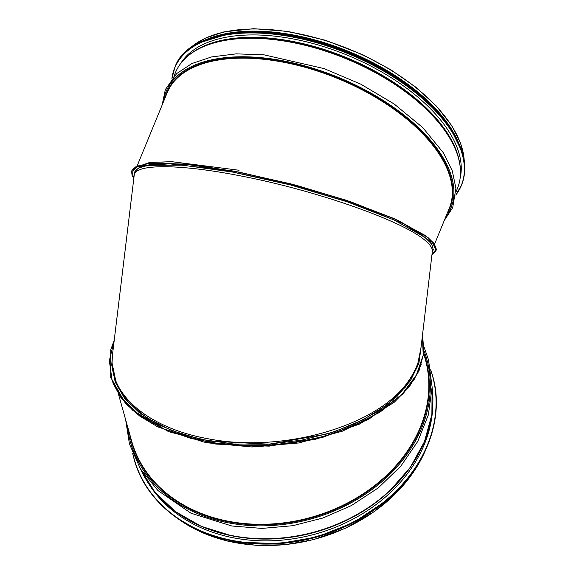 <?xml version="1.0" encoding="UTF-8"?>
<svg xmlns="http://www.w3.org/2000/svg" width="574" height="574" viewBox="0 0 574 574"><rect width="100%" height="100%" fill="white"/><g stroke="black" fill="none" stroke-linecap="round" stroke-linejoin="round"><path stroke-width="0.86" d="M432.803 249.697C433.887 244.424 426.948 237.514 411.981 228.969M159.17 164.415C144.318 164.975 136.21 167.637 134.847 172.401M237.765 175.357C179.504 164.092 136.332 163.827 134.266 174.711L112.411 355.313L112.059 363.077C112.583 397.409 151.041 428.168 206.26 438.407C281.827 453.948 378.61 426.202 408.953 380.297C415.504 370.904 419.372 361.29 420.563 351.446L432.337 251.419C432.66 248.348 430.242 244.668 425.069 240.37C402.08 220.351 312.952 189.413 237.765 175.357M112.059 363.077L116.529 384.458L128.354 402.381L147.001 417.987L171.561 430.5L200.814 439.311L233.317 443.982L267.462 444.276L301.558 440.179L333.925 431.899L362.962 419.845L387.235 404.613L405.538 386.948L416.975 367.733L420.979 347.909M379.436 412.462L342.642 431.096L298.81 442.963L252 446.967L206.532 442.726M421.323 344.96L418.898 363.256L410.597 380.462L396.763 396.706L377.929 411.364L354.818 423.87L328.314 433.743L269.278 444.197L209.804 441.119L182.776 434.561L158.969 424.968L139.303 412.692L124.529 398.213L115.216 382.09L111.715 364.942L112.619 353.62M137.473 166.776L149.52 162.507L171.683 161.667L239.085 170.248M134.194 172.444L138.356 168.053L148.099 165.319L182.661 165.183L232.642 172.071L290.422 184.921L347.17 201.783L394.252 220.079L424.509 237.026L431.777 244.165L433.363 250.049M210.292 37.949A152.426 77.712 22.3 0 1 348.884 51.531A152.426 77.712 22.3 0 1 457.019 139.26M221.492 34.763A152.182 77.59 22.3 0 1 451.293 129.136M432.818 404.333A151.55 121.1 164.3 0 1 316.095 533.856A151.55 121.1 164.3 0 1 148.96 484.191M180.717 63.427A151.55 77.268 22.3 0 1 347.363 55.197A151.55 77.268 22.3 0 1 460.154 178.155M422.442 335.453L423.189 355.241L416.38 375.03L402.352 393.872L381.789 410.855L355.658 425.169L325.214 436.125L291.915 443.178L257.36 445.991L223.236 444.412L191.199 438.514L162.822 428.591L139.475 415.124L122.291 398.772L112.095 380.332L109.34 360.702L114.169 340.82M421.28 364.131L414.198 379.443L402.776 394.058L368.365 419.544L322.028 437.618L269.141 446.134L215.903 444.082L168.605 431.67L132.831 410.381L120.64 397.165L112.755 382.743M423.799 353.849L425.169 358.736A152.426 121.796 164.3 0 1 311.424 517.253A152.426 121.796 164.3 0 1 131.711 441.284L118.553 394.496M425.973 449.169A152.426 121.796 164.3 0 1 178.177 518.874M423.863 353.268A152.828 122.111 164.3 0 1 309.817 518.329A152.828 122.111 164.3 0 1 129.401 433.054M424.071 350.858A153.846 122.936 164.3 0 1 306.724 520.094A153.846 122.936 164.3 0 1 127.299 425.599M430.593 421.632A152.275 121.674 164.3 0 1 389.768 490.806L410.173 467.545L424.437 441.722L431.878 414.571L432.114 387.4A152.426 121.796 164.3 0 1 315.492 531.703A152.426 121.796 164.3 0 1 140.745 469.396L155.102 492.435L175.608 511.721L201.244 526.322L230.784 535.535A152.275 121.674 164.3 0 1 159.881 497.794M389.768 490.806L389.768 490.806A152.275 121.674 164.3 0 1 230.784 535.535L231.229 535.628A151.529 121.078 164.3 0 0 389.437 491.122L389.768 490.806M401.678 478.422A151.45 121.021 164.3 0 1 214.159 531.172M133.799 178.299L131.92 171.576L137.416 166.776L169.158 163.784L223.013 169.926L288.6 184.039L353.204 203.375L404.376 224.197L432.401 242.522L435.86 249.618L431.928 254.849M132.479 169.983L137.782 166.001L148.386 163.633L183.795 164.013L233.661 171.095L290.774 183.859L346.861 200.455L393.85 218.479L425.047 235.354L433.234 242.594L436.032 248.671M136.999 166.245L167.264 92.536A152.426 77.712 22.3 0 1 337.785 78.538A152.426 77.712 22.3 0 1 449.27 208.319L434.54 244.187M188.681 49.472A152.426 77.712 22.3 0 1 349.753 49.386A152.426 77.712 22.3 0 1 464.287 162.629M165.276 97.372A152.828 77.921 22.3 0 1 338.014 77.964A152.828 77.921 22.3 0 1 447.282 213.155M163.432 101.863A153.846 78.437 22.3 0 1 338.273 77.339A153.846 78.437 22.3 0 1 445.438 217.646M173.944 76.27L175.422 72.661A152.426 77.712 22.3 0 1 345.943 58.663A152.426 77.712 22.3 0 1 457.428 188.444L455.943 192.053M182.733 61.009A152.275 77.633 22.3 0 1 197.04 49.608L197.04 49.608A152.275 77.633 22.3 0 1 346.079 58.326A152.275 77.633 22.3 0 1 458.246 156.853L458.246 156.853A152.275 77.633 22.3 0 1 460.413 175.02M175.422 72.661C179.368 63.19 186.572 55.506 197.04 49.608L198.008 49.07A151.529 77.26 22.3 0 1 346.323 57.737A151.529 77.26 22.3 0 1 457.937 155.784L458.246 156.853C461.546 168.404 461.274 178.937 457.428 188.444M194.88 50.878A151.45 77.217 22.3 0 1 346.387 57.579A151.45 77.217 22.3 0 1 458.891 159.278M430.787 370.28A154.851 123.733 164.3 0 1 316.812 536.389A154.851 123.733 164.3 0 1 132.938 454.07M432.516 375.532A154.944 123.812 164.3 0 1 432.559 375.69L430.694 369.721A154.944 123.812 164.3 0 1 432.473 375.382A154.944 123.812 164.3 0 1 316.848 536.525A154.944 123.812 164.3 0 1 134.165 459.3A154.944 123.812 164.3 0 1 132.73 453.546L134.251 459.609A154.944 123.812 164.3 0 1 134.208 459.458M432.559 375.69A154.944 123.812 164.3 0 1 316.934 536.834A154.944 123.812 164.3 0 1 134.251 459.609C146.047 503.75 190.984 537.321 245.801 542.939C290.573 548.17 340.317 534.896 376.774 507.997C423.239 474.755 445.962 420.871 432.559 375.69M381.839 504.159A153.732 122.843 164.3 0 1 244.502 542.789M172.013 78.466A154.851 78.947 22.3 0 1 348.002 53.64A154.851 78.947 22.3 0 1 455.778 194.973M174.805 67.538A154.944 78.997 22.3 0 1 174.891 67.323L171.92 78.573A154.944 78.997 22.3 0 1 174.711 67.746A154.944 78.997 22.3 0 1 348.052 53.518A154.944 78.997 22.3 0 1 461.381 185.445A154.944 78.997 22.3 0 1 455.763 195.11L461.561 185.022A154.944 78.997 22.3 0 1 461.467 185.237M174.891 67.323A154.944 78.997 22.3 0 1 348.231 53.088A154.944 78.997 22.3 0 1 461.561 185.022C464.883 176.864 465.543 167.873 463.534 158.044C457.586 127.033 422.242 90.261 374.42 65.293C293.788 20.865 190.123 21.963 174.891 67.323M216.613 36.399A154.851 78.954 22.3 0 1 453.596 133.699M215.673 36.621A153.638 78.329 22.3 0 1 454.127 134.546M207.056 39.376A153.732 78.38 22.3 0 1 348.504 52.435A153.732 78.38 22.3 0 1 458.31 142.546M199.235 42.792A153.732 78.38 22.3 0 1 348.59 52.191A153.732 78.38 22.3 0 1 461.467 150.453M215.221 36.399A153.645 78.337 22.3 0 1 454.594 134.682M230.052 33.177A152.519 77.763 22.3 0 1 446.314 121.968M114.262 340.038L110.739 349.875L110.725 377.383L125.433 403.343L139.625 415.978L157.821 426.927L204.122 442.145L259.584 446.615L314.968 439.469L359.618 424.057L394.273 402.231L409.097 387.027L419.042 370.754L423.921 352.709L422.543 334.599M426.704 447.519L417.729 465.557L398.987 490.218L374.557 511.441L345.648 528.18L313.698 539.603L284.804 544.755L255.889 545.3L228.043 541.217L202.292 532.665L176.699 517.848M125.613 419.601L129.451 443.975L140.415 468.865L157.929 490.54L191.034 513.235L231.882 525.999L261.988 528.41L292.769 525.705L322.983 517.985L351.424 505.565L378.417 487.785L400.882 466.059L417.793 441.377L428.369 414.851L432.122 387.027L428.513 359.869L424.179 347.413M431.913 254.971L436.003 250.874L436.312 249.13L434.303 243.842L427.982 237.528L398.234 220.466L350.126 201.553L295.904 185.201L238.956 172.092L195.985 165.269L162.133 162.93L135.701 166.876L132.034 170.234L131.575 171.447L132.128 175.716L133.785 178.421M188.401 49.694L190.209 47.965L204.868 38.307L223.939 31.879L253.715 28.7L287.696 31.376L325.415 40.252L362.782 54.724L390.916 69.813L415.849 87.212L436.47 106.147L451.853 125.778L460.621 143.313L464.244 160.081L464.33 162.98M444.168 220.725L452.707 207.601L455.899 188.25L452.29 170.844L443.307 152.706L422.751 127.586L394.137 103.973L360.838 84.184L324.131 68.607L264.054 54.846L236.273 53.856L211.584 56.926L191.895 63.535L176.699 73.544L165.334 89.58L162.169 104.942M240.19 542.215L278.462 543.671L317.078 536.963L353.491 522.527L385.348 501.317M461.675 151.07L449.772 126.825L428.785 102.445L400.171 79.607L365.911 59.897L319.424 41.895L272.865 32.603L231.171 33.012L198.676 43.079M222.217 34.605L251.154 31.391L284.173 33.73L326.434 43.674L368.063 60.557L417.327 92.012L436.491 110.007L450.927 128.569"/></g></svg>
